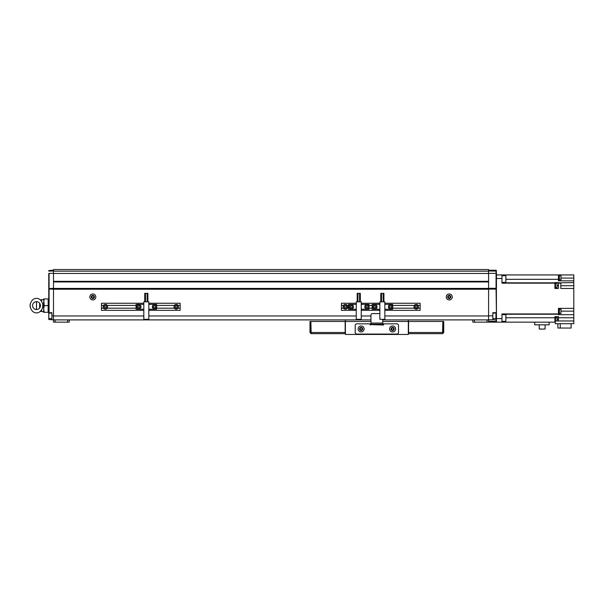 <?xml version="1.0" encoding="UTF-8"?>
<svg xmlns="http://www.w3.org/2000/svg" width="604" height="604" viewBox="0 0 604 604"><rect width="100%" height="100%" fill="white"/><g stroke="black" fill="none" stroke-linecap="round" stroke-linejoin="round"><path stroke-width="0.91" d="M48.765 315.998L48.765 319.471L51.914 319.78L51.914 312.698L48.765 312.698L48.765 273.401M48.765 288.621L53.492 288.312L53.492 273.363L49.083 273.363L49.083 312.698M48.765 270.532L53.492 270.214M53.492 288.312L53.492 315.968L53.492 289.218L488.591 289.218L488.591 315.968L488.591 269.543L53.492 269.543L53.492 271.166L488.591 271.166M51.914 319.78L53.492 319.78M48.765 312.698L48.765 317.085M143.82 303.261L101.472 303.261L101.472 305.42L103.488 305.42A2.363 2.363 0 0 1 107.323 305.42L136.089 305.42M156.542 305.42L174.299 305.42A2.363 2.363 0 0 1 178.135 305.42L180.151 305.42L180.151 303.261L148.818 303.261M156.542 308.176L174.299 308.176A2.363 2.363 0 0 0 178.135 308.176L180.151 308.176L180.151 310.343L148.818 310.343M143.82 310.343L101.472 310.343L101.472 308.176L103.488 308.176A2.363 2.363 0 0 0 107.323 308.176L136.089 308.176M101.472 308.176L101.472 305.42M180.151 308.176L180.151 305.42M178.24 306.024A2.167 2.167 0 0 1 176.987 308.818A2.167 2.167 0 0 1 174.194 307.572A2.167 2.167 0 0 1 175.447 304.778A2.167 2.167 0 0 1 178.24 306.024A2.167 2.167 0 0 0 175.447 304.778A2.167 2.167 0 0 0 174.194 307.572M175.341 306.085L175.16 307.202L176.036 307.912L177.093 307.512L177.274 306.394L176.398 305.684L175.341 306.085M156.866 306.802L156.625 306.379L156.625 307.217L156.866 306.802M140.536 308.146A2.167 2.167 0 0 1 137.493 308.493A2.167 2.167 0 0 1 137.146 305.45A2.167 2.167 0 0 1 140.188 305.103A2.167 2.167 0 0 1 140.536 308.146A2.167 2.167 0 0 0 140.188 305.103A2.167 2.167 0 0 0 137.146 305.45M139.011 305.684L137.961 306.1L137.795 307.217L138.678 307.919L139.728 307.504L139.894 306.387L139.011 305.684M156.194 308.146A2.167 2.167 0 0 1 153.152 308.493A2.167 2.167 0 0 1 152.804 305.45A2.167 2.167 0 0 1 155.847 305.103A2.167 2.167 0 0 1 156.194 308.146A2.167 2.167 0 0 0 155.847 305.103A2.167 2.167 0 0 0 152.804 305.45M154.669 305.684L153.612 306.1L153.446 307.217L154.33 307.919L155.387 307.504L155.553 306.387L154.669 305.684M145.534 319.312L146.629 319.312M143.82 319.312L148.818 319.312L148.818 301.841L143.82 301.841L143.82 319.312M143.82 304.363L136.089 304.363L136.089 309.24L143.82 309.24M146.629 319.546L147.104 319.312M148.818 309.24L156.542 309.24L156.542 307.504M156.542 306.092L156.542 304.363L148.818 304.363M144.741 301.841L144.741 293.348L145.488 293.348L145.488 301.841M147.889 301.841L147.889 293.348L145.488 293.348M147.142 301.841L147.142 293.348M69.226 319.901L69.226 322.143L53.492 322.143L53.492 319.901L370.962 319.901M91.31 299.546A2.99 2.99 0 0 0 95.394 298.474A2.99 2.99 0 0 0 94.33 294.382A2.99 2.99 0 0 0 90.238 295.454A2.99 2.99 0 0 0 91.31 299.546M92.019 298.323A1.57 1.57 0 0 0 94.171 297.757A1.57 1.57 0 0 0 93.612 295.605A1.57 1.57 0 0 0 91.461 296.171A1.57 1.57 0 0 0 92.019 298.323M92.253 295.975L91.68 296.957A1.133 1.133 0 0 0 92.246 297.946L93.378 297.953A1.133 1.133 0 0 0 93.952 296.972L93.394 295.983L92.253 295.975L93.394 295.983A1.133 1.133 0 0 0 91.68 296.957L92.246 297.946L91.68 296.957L92.253 295.975M93.665 297.462L93.952 296.972L93.665 297.462M93.378 297.953L92.246 297.946A1.133 1.133 0 0 0 93.378 297.953M93.394 295.983L93.952 296.972A1.133 1.133 0 0 0 93.394 295.983M30.676 308.312A6.41 6.41 0 0 1 30.676 302.929M39.645 307.98L39.645 303.261M40.287 311.377L43.654 311.717M40.287 299.863L43.654 299.524M41.608 309.769L41.608 311.521M41.608 299.72L41.608 301.471M44.251 312.306L43.654 308.961L44.251 312.306L43.654 312.306L48.169 312.306L48.169 305.616L44.251 305.616L43.654 298.935L48.169 298.935L48.169 305.616M43.654 312.306L43.654 302.272L44.251 298.935M43.654 308.961L44.251 305.616M48.169 298.935L48.765 302.4M48.765 309.089L48.765 307.98M42.318 302.929A6.41 6.41 0 0 1 42.318 308.312M40.121 299.712A5.489 5.489 0 0 0 32.865 299.712A7.875 7.875 0 0 0 32.865 311.528A5.489 5.489 0 0 0 40.121 311.528A7.875 7.875 0 0 0 40.121 299.712M36.497 301.683A3.934 3.934 0 0 1 40.43 305.616A3.934 3.934 0 0 1 36.497 309.55A3.934 3.934 0 0 1 32.563 305.616A3.934 3.934 0 0 1 36.497 301.683L36.497 309.55M106.228 308.803A2.167 2.167 0 0 1 103.405 307.625A2.167 2.167 0 0 1 104.583 304.801A2.167 2.167 0 0 1 107.406 305.971A2.167 2.167 0 0 1 106.228 308.803A2.167 2.167 0 0 0 107.406 305.971A2.167 2.167 0 0 0 104.583 304.801M106.093 305.903L104.975 305.752L104.288 306.651L104.718 307.693L105.836 307.844L106.523 306.945L106.093 305.903M382.762 319.901L488.591 319.901L488.591 315.968L384.854 315.968M53.492 319.901L53.492 315.968L143.82 315.968M53.492 288.425L488.591 288.425M53.492 281.94L488.591 281.94M53.492 281.343L488.591 281.343L488.591 273.476L53.492 273.476L53.492 281.343M53.492 273.363L53.492 271.166M496.382 288.621L496.458 315.847L496.065 288.312L488.591 288.312M496.458 288.704L496.065 288.312L496.065 273.363L488.591 273.363M496.458 270.607L496.065 270.214L496.458 273.416L496.065 273.363L496.065 270.214L488.591 270.214M496.458 273.416L496.458 288.259M496.065 312.698L492.841 312.698L492.841 319.78L488.591 319.78M495.982 315.847L496.458 315.847L496.458 321.751L496.065 322.143L496.065 319.78L492.841 319.78M496.065 322.143L488.591 322.143L488.591 319.901M496.458 319.388L496.065 319.78M555.469 320.966L555.469 317.53L554.917 317.53M557.039 320.966L557.039 317.681L555.469 317.681M558.458 280.06L558.851 280.06L558.851 275.333L558.458 275.333M558.851 280.014L559.402 280.014L559.402 275.379L558.851 275.379M559.402 279.863L560.973 279.863L560.973 275.53L559.402 275.53M558.458 313.718L558.851 313.718L558.851 308.999L558.458 308.999M558.851 313.68L559.402 313.68L559.402 309.037L558.851 309.037M559.402 313.521L560.973 313.521L560.973 309.195L559.402 309.195M555.469 274.933L554.917 274.903M554.917 287.746L555.469 287.746L555.469 283.11L554.917 283.11M501.962 314.239L558.458 314.239L558.458 308.372L573.8 308.372L573.8 288.47L560.822 288.47L560.822 283.148L558.458 283.148L558.458 282.581L554.917 282.581L554.917 288.47L558.458 288.47L558.458 285.949M555.469 287.595L557.039 287.595L557.039 283.261L555.469 283.261M545.102 324.816L545.102 329.067L539.236 329.067L539.236 324.816M534.699 322.143L534.699 324.816L549.134 324.816L549.134 322.143M557.907 323.714L557.907 328.04L560.248 328.04L560.248 323.714M560.248 328.04L571.127 328.04L571.127 323.714M573.8 320.966L555.31 320.966L555.31 323.714L573.8 323.714L573.8 308.372M573.8 288.47L573.8 282.581L558.458 282.838M505.903 279.312L558.458 279.312L558.458 280.837L573.8 280.837L573.8 274.933L501.962 274.933L501.962 283.148L554.917 283.148M496.458 274.933L501.962 274.933M573.8 317.764L558.458 317.764L558.458 320.966M557.039 317.764L558.458 317.764L558.458 316.639L554.917 316.639L554.917 317.764L505.903 317.764M558.458 314.239L558.458 314.676L573.8 314.676M496.458 321.751L496.458 322.143L501.962 322.143L501.962 313.929L558.458 313.929M558.458 279.312L558.458 274.933M573.8 282.581L573.8 280.837M557.039 285.715L558.458 285.715M558.458 283.148L558.458 288.47M501.962 322.143L554.917 322.166L554.917 317.764M558.458 319.395L557.039 319.395M501.962 313.929L554.917 313.929M356.254 303.261L341.449 303.261L341.449 305.42L343.465 305.42A2.363 2.363 0 0 1 347.3 305.42L348.523 305.42M368.984 305.42L372.132 305.42M392.585 305.42L414.276 305.42A2.363 2.363 0 0 1 418.111 305.42L420.127 305.42L420.127 303.261L384.854 303.261M392.585 308.176L414.276 308.176A2.363 2.363 0 0 0 418.111 308.176L420.127 308.176L420.127 310.343L384.854 310.343M356.254 310.343L341.449 310.343L341.449 308.176L343.465 308.176A2.363 2.363 0 0 0 347.3 308.176L348.523 308.176M368.984 308.176L372.132 308.176M361.252 310.343L379.856 310.343M361.252 303.261L379.856 303.261M341.449 308.176L341.449 305.42M420.127 308.176L420.127 305.42M382.672 319.312L382.045 319.312M382.672 319.546L383.147 319.312M379.856 319.312L384.854 319.312L384.854 301.841L379.856 301.841L379.856 319.312M379.856 304.363L372.132 304.363L372.132 309.24L379.856 309.24M384.854 309.24L392.585 309.24L392.585 307.504M392.585 306.092L392.585 304.363L384.854 304.363M380.784 301.841L380.784 293.348L381.532 293.348L381.532 301.841M383.933 301.841L383.933 293.348L381.532 293.348M383.185 301.841L383.185 293.348M417.953 305.541A2.167 2.167 0 0 1 417.455 308.561A2.167 2.167 0 0 1 414.435 308.055A2.167 2.167 0 0 1 414.933 305.043A2.167 2.167 0 0 1 417.953 305.541A2.167 2.167 0 0 0 414.933 305.043A2.167 2.167 0 0 0 414.435 308.055M415.167 306.334L415.273 307.459L416.307 307.927L417.221 307.27L417.115 306.145L416.088 305.677L415.167 306.334M392.902 306.802L392.66 306.379L392.66 307.217L392.902 306.802M392.23 308.146A2.167 2.167 0 0 1 389.195 308.493A2.167 2.167 0 0 1 388.848 305.45A2.167 2.167 0 0 1 391.883 305.103A2.167 2.167 0 0 1 392.23 308.146A2.167 2.167 0 0 0 391.883 305.103A2.167 2.167 0 0 0 388.848 305.45M390.705 305.684L389.656 306.1L389.489 307.217L390.373 307.919L391.422 307.504L391.588 306.387L390.705 305.684M376.579 308.146A2.167 2.167 0 0 1 373.536 308.493A2.167 2.167 0 0 1 373.189 305.45A2.167 2.167 0 0 1 376.232 305.103A2.167 2.167 0 0 1 376.579 308.146A2.167 2.167 0 0 0 376.232 305.103A2.167 2.167 0 0 0 373.189 305.45M375.046 305.684L373.997 306.1L373.831 307.217L374.714 307.919L375.764 307.504L375.93 306.387L375.046 305.684M352.97 308.146A2.167 2.167 0 0 1 349.935 308.493A2.167 2.167 0 0 1 349.588 305.45A2.167 2.167 0 0 1 352.623 305.103A2.167 2.167 0 0 1 352.97 308.146A2.167 2.167 0 0 0 352.623 305.103A2.167 2.167 0 0 0 349.588 305.45M351.445 305.684L350.396 306.1L350.229 307.217L351.113 307.919L352.162 307.504L352.328 306.387L351.445 305.684M369.059 306.379A2.167 2.167 0 0 1 369.059 307.217M368.629 308.146A2.167 2.167 0 0 1 365.586 308.493A2.167 2.167 0 0 1 365.239 305.45A2.167 2.167 0 0 1 368.281 305.103A2.167 2.167 0 0 1 368.629 308.146A2.167 2.167 0 0 0 368.281 305.103A2.167 2.167 0 0 0 365.239 305.45M367.104 305.684L366.054 306.1L365.888 307.217L366.771 307.919L367.821 307.504L367.987 306.387L367.104 305.684M357.968 319.312L359.07 319.312M356.254 319.312L361.252 319.312L361.252 301.841L356.254 301.841L356.254 319.312M356.254 304.363L348.523 304.363L348.523 309.24L356.254 309.24M359.07 319.546L359.539 319.312M361.252 309.24L368.984 309.24L368.984 307.504M368.984 306.092L368.984 304.363L361.252 304.363M357.183 301.841L357.183 293.348L357.93 293.348L357.93 301.841M360.324 301.841L360.324 293.348L357.93 293.348M359.576 301.841L359.576 293.348M505.903 317.417L505.903 319.78M505.903 278.474L505.903 280.837M345.79 308.923A2.167 2.167 0 0 1 343.253 307.202A2.167 2.167 0 0 1 344.975 304.673A2.167 2.167 0 0 1 347.504 306.394A2.167 2.167 0 0 1 345.79 308.923A2.167 2.167 0 0 0 347.504 306.394A2.167 2.167 0 0 0 344.975 304.673M346.447 307.172L346.235 306.062L345.171 305.692L344.318 306.432L344.529 307.534L345.594 307.912L346.447 307.172M488.591 322.143L472.856 322.143L472.856 319.901M495.982 315.046L495.982 317.191M495.982 313.189L495.907 318.587M447.73 299.546A2.99 2.99 0 0 0 451.822 298.474A2.99 2.99 0 0 0 450.75 294.382A2.99 2.99 0 0 0 446.658 295.454A2.99 2.99 0 0 0 447.73 299.546M448.447 298.323A1.57 1.57 0 0 0 450.599 297.757A1.57 1.57 0 0 0 450.033 295.605A1.57 1.57 0 0 0 447.881 296.171A1.57 1.57 0 0 0 448.447 298.323M448.674 295.975L448.108 296.957L448.666 297.946L449.799 297.953L450.373 296.972L449.814 295.983L448.674 295.975L449.814 295.983A1.133 1.133 0 0 0 448.108 296.957L448.674 295.975M449.799 297.953A1.133 1.133 0 0 0 450.373 296.972L449.799 297.953L448.666 297.946A1.133 1.133 0 0 0 449.799 297.953M448.666 297.946L448.108 296.957A1.133 1.133 0 0 0 448.666 297.946M449.814 295.983L450.373 296.972A1.133 1.133 0 0 0 449.814 295.983M370.962 321.471L345.39 321.471L345.39 334.457L408.334 334.457L408.334 319.901M345.39 319.901L345.39 321.471L310.886 321.471L311.166 333.672L309.988 332.487L309.988 321.471L310.773 321.471L310.773 332.487L311.166 332.88L309.988 332.487M408.576 321.471L408.576 333.672L442.558 333.672L442.845 321.471L382.762 321.471M442.959 332.487L442.959 321.471L443.744 321.471L443.744 332.487L442.558 332.88L442.959 332.487M442.558 333.672L443.744 332.487M345.156 321.471L345.156 333.672L311.166 333.672M370.962 324.62L370.177 325.012L370.177 323.835L356.798 323.835A1.57 1.57 0 0 0 355.228 325.405L355.228 332.487A1.57 1.57 0 0 0 356.798 334.065L396.926 334.065A1.57 1.57 0 0 0 398.504 332.487L398.504 325.405A1.57 1.57 0 0 0 396.926 323.835L383.555 323.835L383.555 325.012L370.962 324.62L370.962 315.182A1.57 1.57 0 0 1 372.54 313.604L379.856 313.604M382.762 319.546L382.762 324.227L370.962 324.227M382.762 324.227L382.762 324.62M395.159 330.494A2.99 2.99 0 0 0 394.148 326.394A2.99 2.99 0 0 0 390.041 327.398A2.99 2.99 0 0 0 391.052 331.505A2.99 2.99 0 0 0 395.159 330.494M393.944 329.761A1.57 1.57 0 0 0 393.415 327.602A1.57 1.57 0 0 0 391.256 328.131A1.57 1.57 0 0 0 391.785 330.297A1.57 1.57 0 0 0 393.944 329.761M391.603 329.497L392.577 330.086L393.574 329.535A1.133 1.133 0 0 0 392.623 327.813L391.626 328.357L391.603 329.497A1.133 1.133 0 0 0 393.574 329.535L393.597 328.402L392.623 327.813L393.597 328.402L393.574 329.535L392.577 330.086L391.603 329.497L391.626 328.357L392.623 327.813A1.133 1.133 0 0 0 391.603 329.497M363.683 330.494A2.99 2.99 0 0 0 362.679 326.394A2.99 2.99 0 0 0 358.572 327.398A2.99 2.99 0 0 0 359.576 331.505A2.99 2.99 0 0 0 363.683 330.494M362.476 329.761A1.57 1.57 0 0 0 361.947 327.602A1.57 1.57 0 0 0 359.78 328.131A1.57 1.57 0 0 0 360.316 330.297A1.57 1.57 0 0 0 362.476 329.761M360.135 329.497L361.101 330.086L362.098 329.535L362.121 328.402A1.133 1.133 0 0 0 361.154 327.813L360.158 328.357L360.135 329.497A1.133 1.133 0 0 0 361.101 330.086L360.135 329.497L360.158 328.357L361.154 327.813L362.121 328.402L361.154 327.813A1.133 1.133 0 0 0 360.135 329.497M362.121 328.402L362.098 329.535L361.101 330.086A1.133 1.133 0 0 0 362.121 328.402M48.765 289.097L53.492 289.097M53.492 271L48.765 271.083M51.914 315.847L53.492 315.847M174.269 307.542A2.084 2.084 0 0 0 176.964 308.75A2.084 2.084 0 0 0 178.165 306.054A2.084 2.084 0 0 0 175.47 304.854A2.084 2.084 0 0 0 174.269 307.542M137.214 305.503A2.084 2.084 0 0 0 137.546 308.433A2.084 2.084 0 0 0 140.475 308.1A2.084 2.084 0 0 0 140.143 305.171A2.084 2.084 0 0 0 137.214 305.503M152.865 305.503A2.084 2.084 0 0 0 153.205 308.433A2.084 2.084 0 0 0 156.134 308.1A2.084 2.084 0 0 0 155.794 305.171A2.084 2.084 0 0 0 152.865 305.503M51.914 313.091L48.849 313.091L48.765 318.519M55.062 319.901L55.062 322.143M67.648 322.143L67.648 319.901M104.613 304.869A2.084 2.084 0 0 0 103.48 307.595A2.084 2.084 0 0 0 106.198 308.727A2.084 2.084 0 0 0 107.331 306.002A2.084 2.084 0 0 0 104.613 304.869M148.818 315.968L356.254 315.968M361.252 315.968L370.962 315.968M496.458 289.097L488.591 289.097M496.458 271.105L488.591 271M492.841 315.847L488.591 315.847M496.458 321.358L488.591 321.358M560.822 285.715L573.8 285.715M560.973 278.082L573.8 278.082M554.917 282.838L501.962 282.838M496.458 278.474L501.962 278.474M573.8 311.128L560.973 311.128M496.458 318.602L501.962 318.602M414.495 308.01A2.084 2.084 0 0 0 417.409 308.493A2.084 2.084 0 0 0 417.892 305.586A2.084 2.084 0 0 0 414.978 305.103A2.084 2.084 0 0 0 414.495 308.01M388.908 305.503A2.084 2.084 0 0 0 389.24 308.433A2.084 2.084 0 0 0 392.17 308.1A2.084 2.084 0 0 0 391.837 305.171A2.084 2.084 0 0 0 388.908 305.503M373.249 305.503A2.084 2.084 0 0 0 373.582 308.433A2.084 2.084 0 0 0 376.511 308.1A2.084 2.084 0 0 0 376.179 305.171A2.084 2.084 0 0 0 373.249 305.503M349.648 305.503A2.084 2.084 0 0 0 349.98 308.433A2.084 2.084 0 0 0 352.91 308.1A2.084 2.084 0 0 0 352.577 305.171A2.084 2.084 0 0 0 349.648 305.503M365.307 305.503A2.084 2.084 0 0 0 365.639 308.433A2.084 2.084 0 0 0 368.568 308.1A2.084 2.084 0 0 0 368.236 305.171A2.084 2.084 0 0 0 365.307 305.503M501.962 321.351L505.82 321.351L505.903 314.744M501.962 282.408L505.82 282.408L505.903 275.802M344.99 304.748A2.084 2.084 0 0 0 343.336 307.187A2.084 2.084 0 0 0 345.775 308.848A2.084 2.084 0 0 0 347.428 306.409A2.084 2.084 0 0 0 344.99 304.748M487.013 322.143L487.013 319.901M474.427 319.901L474.427 322.143M442.845 332.487L408.576 332.487M345.156 332.487L310.886 332.487M382.762 323.049L370.962 323.049M51.914 318.602L48.849 318.602M555.31 322.166L554.917 322.166M501.962 314.669L505.82 314.669M501.962 275.718L505.82 275.718M492.841 318.602L495.982 318.519M492.841 313.091L495.907 313.091"/></g></svg>
